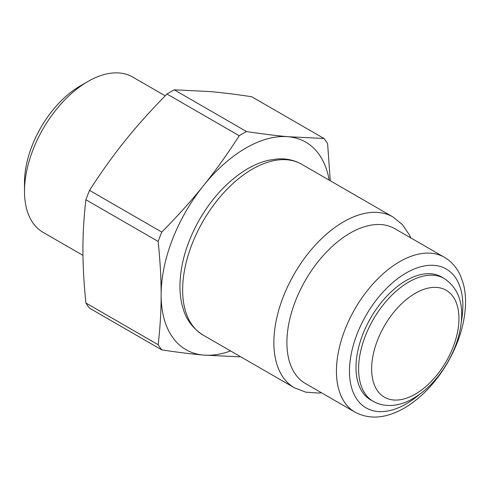 <?xml version="1.0" encoding="UTF-8"?>
<svg xmlns="http://www.w3.org/2000/svg" width="490" height="490" viewBox="0 0 490 490"><rect width="100%" height="100%" fill="white"/><g stroke="black" fill="none" stroke-linecap="round" stroke-linejoin="round"><path stroke-width="0.73" d="M444.252 278.498L441.649 276.997A70.964 40.97 120 0 0 370.685 317.967A70.964 40.97 120 0 0 370.685 399.907L373.288 401.414A70.964 40.97 120 0 1 373.288 319.474A70.964 40.97 120 0 1 444.252 278.498C457.127 287.25 462.872 300.885 461.494 319.4C460.429 333.635 455.865 347.863 447.811 362.067C438.452 378.164 426.974 390.261 413.382 398.358C402.321 405.022 386.978 408.905 373.288 401.414M230.57 350.938A119.811 69.176 -60 0 1 203.491 355.072L239.249 356.818A135.479 78.216 -60 0 0 240.027 356.401M85.897 303.01L158.166 344.733A135.479 78.216 120 0 0 161.792 349.897L89.529 308.173A135.479 78.216 -60 0 1 85.897 303.01C83.87 283.012 82.883 265.225 82.933 249.661C82.883 234.03 83.87 217.395 85.897 199.736L158.166 241.454A135.479 78.216 -60 0 1 161.792 232.101L89.529 190.377C101.62 171.641 113.545 155.005 125.287 140.483C136.937 125.906 150.84 110.415 166.986 94.019L239.249 135.742A135.479 78.216 -60 0 1 246.513 131.547L174.25 89.823L210.008 91.569C221.658 92.586 235.555 94.313 251.707 96.744L323.97 138.468A135.479 78.216 -60 0 1 327.602 143.631L330.266 180.767M158.166 241.454C160.193 261.458 161.179 279.239 161.13 294.809A119.811 69.176 -60 0 1 203.491 185.63C191.841 200.214 177.944 215.704 161.792 232.101M158.166 344.733C160.193 327.075 161.179 310.433 161.13 294.809A119.811 69.176 120 0 0 203.491 355.072C191.841 354.056 177.944 352.328 161.792 349.897M329.182 180.136A119.811 69.176 120 0 0 288.212 136.722A119.811 69.176 120 0 0 203.491 185.63C215.239 171.108 227.158 154.479 239.249 135.742M323.97 138.468L288.212 136.722C276.562 135.706 262.664 133.978 246.513 131.547M165.216 95.82L132.723 77.059A89.658 51.762 120 0 0 87.894 81.499A89.658 51.762 120 0 0 24.5 191.302L24.5 182.562A78.945 45.582 -60 0 1 80.323 85.873L87.894 81.499L80.323 85.873M24.5 191.302A89.658 51.762 120 0 0 43.071 232.346L82.969 255.382M305.423 383.517A89.394 51.615 -60 0 1 305.423 280.286A89.394 51.615 -60 0 1 394.818 228.677L444.344 257.268A89.394 51.615 120 0 0 354.95 308.884A89.394 51.615 120 0 0 354.95 412.108L305.423 383.517M166.986 94.019A135.479 78.216 -60 0 1 170.618 91.844A135.479 78.216 -60 0 1 174.25 89.823M85.897 199.736A135.479 78.216 -60 0 1 89.529 190.377M415.287 394.138A61.746 35.654 -60 0 1 377.478 340.342A61.746 35.654 -60 0 1 453.103 296.683A61.746 35.654 -60 0 1 415.287 394.138M301.675 164.254C294.417 160.132 286.319 158.362 277.383 158.944L268.661 160.23C261.072 161.982 253.471 165.173 245.864 169.81C227.893 181.037 212.587 197.36 199.951 218.791C187.284 240.896 180.62 262.775 179.953 284.421C179.787 293.351 180.877 301.534 183.223 308.97C186.408 319.884 193.017 328.582 203.062 335.062A98.613 56.932 120 0 1 203.062 221.192A98.613 56.932 120 0 1 301.675 164.254L392.913 216.929A98.613 56.932 120 0 0 294.294 273.867A98.613 56.932 120 0 0 294.3 387.737L305.772 392.153L318.494 393.054L321.471 392.784M419.458 394.419A80.182 46.293 -60 0 1 406.167 403.919A80.182 46.293 -60 0 1 349.646 365.926A80.182 46.293 -60 0 1 415.073 268.655A80.182 46.293 -60 0 1 461.28 321.979M392.913 216.929L402.498 224.696L409.658 235.31L410.865 237.938M203.062 335.062L294.3 387.737M444.344 257.268C451.247 261.323 456.521 267.246 460.171 275.037L463.062 282.828C464.992 289.657 465.806 297.112 465.5 305.19C464.6 324 458.75 342.951 447.958 362.03C436.027 382.519 421.461 397.892 404.256 408.139C385.93 418.521 369.497 419.844 354.95 412.108"/></g></svg>
